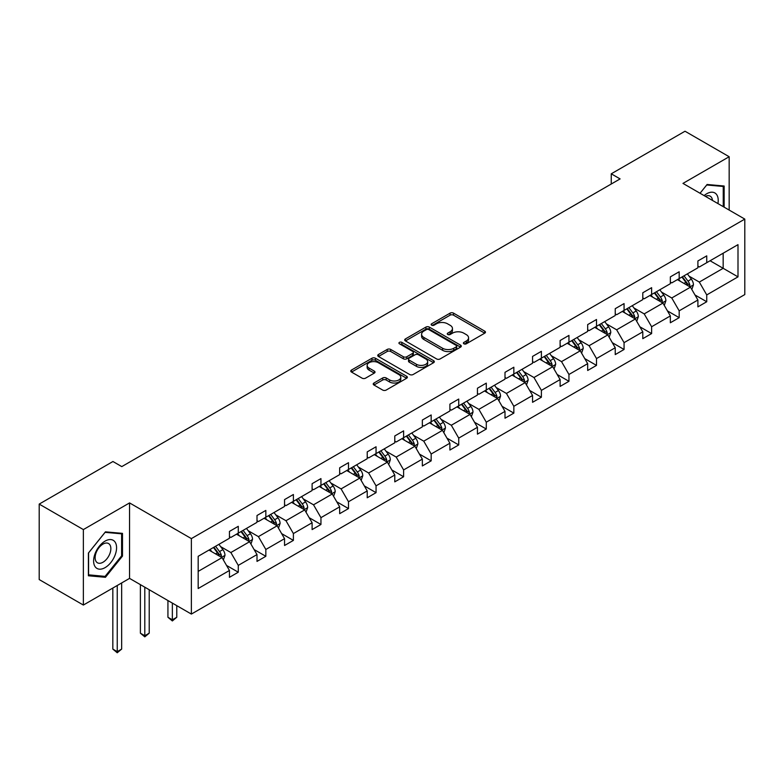 <?xml version="1.0" encoding="UTF-8"?>
<svg xmlns="http://www.w3.org/2000/svg" width="784" height="784" viewBox="0 0 784 784"><rect width="100%" height="100%" fill="white"/><g stroke="black" fill="none" stroke-linecap="round" stroke-linejoin="round"><path stroke-width="1.18" d="M463.903 343.804A1.715 0.99 0 0 0 466.323 343.804L484.747 333.161A2.45 1.411 0 0 0 485.463 332.161A2.45 1.411 0 0 0 484.747 331.162L453.544 313.139A2.45 1.411 0 0 0 450.075 313.139L431.651 323.782A1.715 0.99 0 0 0 431.151 324.478A1.715 0.99 0 0 0 431.651 325.184A1.715 0.99 0 0 0 434.081 325.184L436.463 323.802A7.85 4.528 0 0 1 447.556 323.802L450.163 325.301A7.85 4.528 0 0 1 452.456 328.506A7.85 4.528 0 0 1 450.163 331.71L447.772 333.092A1.715 0.99 0 0 0 447.272 333.788A1.715 0.99 0 0 0 447.772 334.494A1.715 0.99 0 0 0 450.202 334.494L452.584 333.112A7.85 4.528 0 0 1 463.687 333.112L466.284 334.611A7.85 4.528 0 0 1 468.577 337.816A7.85 4.528 0 0 1 466.284 341.02L463.903 342.402A1.715 0.99 0 0 0 463.393 343.098A1.715 0.99 0 0 0 463.903 343.804L463.903 342.402M373.958 383.013A2.45 1.411 0 0 0 373.233 384.013A2.45 1.411 0 0 0 373.958 385.022L382.71 390.069A2.45 1.411 0 0 0 386.179 390.069L406.641 378.26A2.45 1.411 0 0 0 407.357 377.261A2.45 1.411 0 0 0 406.641 376.261L375.428 358.239A2.45 1.411 0 0 0 371.959 358.239L351.497 370.048A2.45 1.411 0 0 0 350.781 371.057A2.45 1.411 0 0 0 351.497 372.057L362.081 378.162A2.45 1.411 0 0 0 365.55 378.162L374.301 373.106A2.45 1.411 0 0 0 375.017 372.106A2.45 1.411 0 0 0 374.301 371.106L369.058 368.078A6.556 3.783 0 0 1 367.137 365.393A6.556 3.783 0 0 1 371.185 361.894A6.556 3.783 0 0 1 378.329 362.718L398.88 374.585A6.556 3.783 0 0 1 400.8 377.261A6.556 3.783 0 0 1 396.753 380.759A6.556 3.783 0 0 1 389.599 379.936L386.179 377.957A2.45 1.411 0 0 0 382.71 377.957L373.958 383.013L373.958 385.022L382.71 380.005L382.71 377.957M129.556 502.916L83.359 529.582L39.2 504.092L39.2 579.562L83.359 605.052L129.556 578.386L191.374 614.078L191.374 538.608L129.556 502.916L129.556 578.386M729.169 210.073L729.169 156.731L682.972 183.397L744.8 219.099L191.374 538.608M729.169 156.731L685.01 131.232L611.255 173.813L611.255 184.015M39.2 504.092L112.945 461.511L121.785 466.607L620.095 178.909L611.255 173.813M436.629 358.945A2.45 1.411 0 0 0 440.098 358.945L460.561 347.126A2.45 1.411 0 0 0 461.276 346.126A2.45 1.411 0 0 0 460.561 345.127L429.348 327.104A2.45 1.411 0 0 0 425.888 327.104L405.426 338.923A2.45 1.411 0 0 0 404.711 339.923A2.45 1.411 0 0 0 405.426 340.922L436.629 358.945M400.124 344.166A1.715 0.99 0 0 1 401.869 344.411L401.869 342.373L433.601 360.689A2.45 1.411 0 0 1 434.316 361.698A2.45 1.411 0 0 1 433.601 362.698L413.139 374.507A2.45 1.411 0 0 1 409.669 374.507L378.466 356.485L378.466 354.486A2.45 1.411 0 0 0 377.741 355.485A2.45 1.411 0 0 0 378.466 356.485M378.466 354.486L387.218 349.429A2.45 1.411 0 0 1 390.687 349.429L403.348 356.74A2.45 1.411 0 0 0 406.808 356.74L412.619 353.388A2.45 1.411 0 0 0 413.335 352.388A2.45 1.411 0 0 0 412.619 351.379L399.438 343.774A1.715 0.99 0 0 1 398.938 343.078A1.715 0.99 0 0 1 399.997 342.157A1.715 0.99 0 0 1 401.869 342.373M83.359 529.582L83.359 605.052M198.176 556.307L229.447 538.255L229.447 531.425L238.277 526.319L238.277 533.159L257.005 522.34L257.005 515.509L265.835 510.413L265.835 517.244L284.553 506.435L284.553 499.604L293.392 494.498L293.392 501.339L312.11 490.529L312.11 483.689L320.95 478.593L320.95 485.423L339.668 474.614L339.668 467.783L348.498 462.687L348.498 469.518L367.226 458.709L367.226 451.878L376.055 446.772L376.055 453.603L394.783 442.793L394.783 435.963L403.613 430.867L403.613 437.697L422.341 426.888L422.341 420.057L431.171 414.952L431.171 421.792L449.898 410.983L449.898 404.142L458.728 399.046L458.728 405.877L477.446 395.067L477.446 388.237L486.286 383.141L486.286 389.971L505.004 379.162L505.004 372.322L513.843 367.226L513.843 374.056L532.561 363.247L532.561 356.416L541.391 351.32L541.391 358.151L560.119 347.341L560.119 340.511L568.949 335.405L568.949 342.245L587.677 331.426L587.677 324.596L596.506 319.5L596.506 326.33L615.234 315.521L615.234 308.69L624.064 303.584L624.064 310.425L642.792 299.615L642.792 292.775L651.622 287.679L651.622 294.51L670.349 283.7L670.349 276.87L679.179 271.774L679.179 278.604L697.897 267.795L697.897 260.964L706.737 255.858L706.737 262.689L737.999 244.647L737.999 276.87L706.737 294.921L706.737 301.752L697.897 306.858L697.897 300.017L679.179 310.827L679.179 317.667L670.349 322.763L670.349 315.932L651.622 326.742L651.622 333.572L642.792 338.668L642.792 331.838L624.064 342.647L624.064 349.478L615.234 354.584L615.234 347.753L596.506 358.562L596.506 365.393L587.677 370.489L587.677 363.658L568.949 374.468L568.949 381.298L560.119 386.404L560.119 379.564L541.391 390.373L541.391 397.214L532.561 402.31L532.561 395.479L513.843 406.288L513.843 413.119L505.004 418.215L505.004 411.384L486.286 422.194L486.286 429.034L477.446 434.13L477.446 427.3L458.728 438.109L458.728 444.94L449.898 450.036L449.898 443.205L431.171 454.014L431.171 460.845L422.341 465.951L422.341 459.11L403.613 469.93L403.613 476.76L394.783 481.856L394.783 475.026L376.055 485.835L376.055 492.666L367.226 497.771L367.226 490.931L348.498 501.74L348.498 508.581L339.668 513.677L339.668 506.846L320.95 517.656L320.95 524.486L312.11 529.582L312.11 522.752L293.392 533.561L293.392 540.392L284.553 545.497L284.553 538.667L265.835 549.476L265.835 556.307L257.005 561.403L257.005 554.572L238.277 565.382L238.277 572.212L229.447 577.318L229.447 570.478L198.176 588.529L198.176 556.307M191.374 614.078L744.8 294.568L744.8 219.099M236.513 534.178L249.586 541.724L230.859 552.534L220.637 546.624M230.859 552.534L238.277 565.382M249.586 541.724L257.005 554.572M229.447 536.619L230.859 537.442L238.277 533.159M264.071 518.263L277.134 525.809L258.416 536.619L248.185 530.719M258.416 536.619L265.835 549.476M277.134 525.809L284.553 538.667M257.005 520.713L258.416 521.527L265.835 517.244M291.619 502.358L304.692 509.904L285.974 520.713L275.743 514.814M285.974 520.713L293.392 533.561M304.692 509.904L312.11 522.752M284.553 504.808L285.974 505.621L293.392 501.339M319.176 486.443L332.249 493.989L313.522 504.808L303.3 498.898M313.522 504.808L320.95 517.656M332.249 493.989L339.668 506.846M312.11 488.893L313.522 489.706L320.95 485.423M346.734 470.537L359.807 478.083L341.079 488.893L330.858 482.993M341.079 488.893L348.498 501.74M359.807 478.083L367.226 490.931M339.668 472.987L341.079 473.801L348.498 469.518M374.291 454.632L387.365 462.178L368.637 472.987L358.415 467.078M368.637 472.987L376.055 485.835M387.365 462.178L394.783 475.026M367.226 457.072L368.637 457.895L376.055 453.603M401.849 438.717L414.922 446.263L396.194 457.072L385.973 451.172M396.194 457.072L403.613 469.93M414.922 446.263L422.341 459.11M394.783 441.167L396.194 441.98L403.613 437.697M429.407 422.811L442.48 430.357L423.752 441.167L413.531 435.267M423.752 441.167L431.171 454.014M442.48 430.357L449.898 443.205M422.341 425.251L423.752 426.075L431.171 421.792M456.964 406.896L470.028 414.442L451.31 425.251L441.088 419.352M451.31 425.251L458.728 438.109M470.028 414.442L477.446 427.3M449.898 409.346L451.31 410.159L458.728 405.877M484.512 390.991L497.585 398.537L478.867 409.346L468.636 403.446M478.867 409.346L486.286 422.194M497.585 398.537L505.004 411.384M477.446 393.441L478.867 394.254L486.286 389.971M512.07 375.075L525.143 382.631L506.425 393.441L496.194 387.531M506.425 393.441L513.843 406.288M525.143 382.631L532.561 395.479M505.004 377.525L506.425 378.339L513.843 374.056M539.627 359.17L552.7 366.716L533.973 377.525L523.751 371.626M533.973 377.525L541.391 390.373M552.7 366.716L560.119 379.564M532.561 361.62L533.973 362.433L541.391 358.151M567.185 343.265L580.258 350.811L561.53 361.62L551.309 355.711M561.53 361.62L568.949 374.468M580.258 350.811L587.677 363.658M560.119 345.705L561.53 346.528L568.949 342.245M594.742 327.349L607.816 334.895L589.088 345.705L578.866 339.805M589.088 345.705L596.506 358.562M607.816 334.895L615.234 347.753M587.677 329.799L589.088 330.613L596.506 326.33M622.3 311.444L635.373 318.99L616.645 329.799L606.424 323.9M616.645 329.799L624.064 342.647M635.373 318.99L642.792 331.838M615.234 313.894L616.645 314.707L624.064 310.425M649.858 295.529L662.931 303.075L644.203 313.894L633.982 307.985M644.203 313.894L651.622 326.742M662.931 303.075L670.349 315.932M642.792 297.979L644.203 298.792L651.622 294.51M677.415 279.623L690.479 287.169L671.761 297.979L661.529 292.079M671.761 297.979L679.179 310.827M690.479 287.169L697.897 300.017M670.349 282.073L671.761 282.887L679.179 278.604M710.088 260.758L723.162 268.304L699.318 282.073L689.087 276.164M699.318 282.073L706.737 294.921M737.999 276.87L723.162 268.304L723.162 253.212L737.999 244.647M697.897 266.158L699.318 266.981L706.737 262.689M198.176 571.399L222.029 557.63L208.956 550.084M222.029 557.63L229.447 570.478M694.987 294.97L706.737 301.752M667.429 310.885L679.179 317.667M639.871 326.791L651.622 333.572M612.314 342.696L624.064 349.478M584.766 358.611L596.506 365.393M557.208 374.517L568.949 381.298M529.651 390.432L541.391 397.214M502.093 406.337L513.843 413.119M474.536 422.253L486.286 429.034M446.978 438.158L458.728 444.94M419.42 454.063L431.171 460.845M391.863 469.979L403.613 476.76M364.315 485.884L376.055 492.666M336.757 501.799L348.498 508.581M309.2 517.705L320.95 524.486M281.642 533.61L293.392 540.392M254.085 549.525L265.835 556.307M226.527 565.431L238.277 572.212M724.132 207.162L724.132 186.014L707.09 184.485L700.043 193.256L706.737 184.985L723.25 186.465L723.25 206.653M122.49 556.091L122.49 533.365L105.438 531.846L88.396 553.053L88.396 575.779L105.438 577.298L122.49 556.091L121.608 555.582M464.589 344.039L466.284 343.059A7.85 4.528 0 0 0 468.577 339.854L468.577 337.816M452.456 328.506L452.456 330.544A7.85 4.528 0 0 1 450.163 333.749L448.458 334.729M484.718 333.18L453.544 315.188A2.45 1.411 0 0 0 450.075 315.188L432.337 325.419M460.531 347.145L429.348 329.143A2.45 1.411 0 0 0 425.888 329.143L405.455 340.942M456.229 346.832A1.715 0.99 0 0 0 456.729 346.126A1.715 0.99 0 0 0 456.229 345.43L428.828 329.613A1.715 0.99 0 0 0 426.408 329.613L423.889 331.064A7.85 4.528 0 0 0 421.596 334.268A7.85 4.528 0 0 0 423.889 337.473L442.617 348.282A7.85 4.528 0 0 0 453.711 348.282L456.229 346.832L456.229 348.87A1.715 0.99 0 0 0 456.729 348.165L456.729 346.126M421.596 334.268L421.596 336.307A7.85 4.528 0 0 0 423.889 339.511L423.889 337.473M456.229 348.87L453.711 350.321A7.85 4.528 0 0 1 442.617 350.321L423.889 339.511M378.496 356.504L387.218 351.467L387.218 349.429M413.335 352.388L413.335 354.427A2.45 1.411 0 0 1 412.619 355.426L406.808 358.778A2.45 1.411 0 0 1 403.348 358.778L390.687 351.467A2.45 1.411 0 0 0 387.218 351.467M401.869 344.411L433.572 362.718M416.48 364.325A6.556 3.783 0 0 0 423.625 365.138A6.556 3.783 0 0 0 427.672 361.64A6.556 3.783 0 0 0 425.751 358.964L418.519 354.789A2.45 1.411 0 0 0 415.05 354.789L409.238 358.141A2.45 1.411 0 0 0 408.523 359.141A2.45 1.411 0 0 0 409.238 360.14L416.48 364.325L416.48 366.363A6.556 3.783 0 0 0 423.625 367.186A6.556 3.783 0 0 0 427.672 363.688L427.672 361.64M408.523 359.141L408.523 361.179A2.45 1.411 0 0 0 409.238 362.179L409.238 360.14M416.48 366.363L409.238 362.179M400.8 377.261L400.8 379.299A6.556 3.783 0 0 1 396.753 382.798A6.556 3.783 0 0 1 389.599 381.975L386.179 380.005A2.45 1.411 0 0 0 382.71 380.005M367.137 365.393L367.137 367.441A6.556 3.783 0 0 0 369.058 370.117L369.058 368.078M374.272 373.125L369.058 370.117M406.602 378.28L375.428 360.277A2.45 1.411 0 0 0 371.959 360.277L351.536 372.077M103.645 576.26L105.438 577.298M691.821 289.492L693.448 284.808A6.625 3.822 -120 0 0 691.341 279.163L687.372 273.871M680.257 281.27L678.542 278.967M689.508 286.601L689.871 285.082A6.625 3.822 -120 0 0 687.98 281.103L684.011 275.811M682.354 276.772L686.725 282.593A3.371 1.95 60 0 1 687.333 283.622L689.871 285.082M681.894 277.036L685.863 282.328A6.625 3.822 60 0 1 687.509 285.454M664.273 305.407L665.89 300.713A6.625 3.822 -120 0 0 663.783 295.078L659.814 289.786M652.7 297.175L650.985 294.882M661.951 302.516L662.323 300.997A6.625 3.822 -120 0 0 660.422 297.018L656.463 291.717M654.797 292.677L659.168 298.508A3.371 1.95 60 0 1 659.775 299.527L662.323 300.997M654.336 292.942L658.305 298.234A6.625 3.822 60 0 1 659.952 301.36M636.716 321.313L638.333 316.618A6.625 3.822 -120 0 0 636.226 310.983L632.257 305.691M625.142 313.09L623.427 310.787M634.393 318.422L634.766 316.903A6.625 3.822 -120 0 0 632.864 312.924L628.905 307.632M627.239 308.582L631.61 314.413A3.371 1.95 60 0 1 632.218 315.433L634.766 316.903M626.779 308.857L630.748 314.149A6.625 3.822 60 0 1 632.394 317.275M717.919 203.575A16.239 9.379 120 0 0 704.12 195.608M712.47 200.43A11.113 6.419 120 0 0 710.196 196.176A11.113 6.419 120 0 0 705.384 196.343M722.152 185.828L723.25 186.465M115.032 555.258A16.239 9.379 120 0 0 110.828 539.568A16.239 9.379 120 0 0 95.148 553.475A16.239 9.379 120 0 0 99.343 569.164A16.239 9.379 120 0 0 115.032 555.258M109.809 553.769A11.113 6.419 120 0 0 108.555 543.537A11.113 6.419 120 0 0 96.187 552.553A11.113 6.419 120 0 0 97.441 562.785A11.113 6.419 120 0 0 109.809 553.769M88.572 574.917L88.572 552.896L105.085 532.346L121.608 533.826L121.608 555.846L105.085 576.387L88.396 574.809M120.511 533.189L121.608 533.826M609.158 337.228L610.785 332.534A6.625 3.822 -120 0 0 608.668 326.899L604.699 321.597M597.594 328.996L595.869 326.703M606.836 334.337L607.208 332.818A6.625 3.822 -120 0 0 605.307 328.829L601.348 323.537M599.691 324.498L604.052 330.319A3.371 1.95 60 0 1 604.66 331.348L607.208 332.818M599.231 324.762L603.19 330.054A6.625 3.822 60 0 1 604.846 333.18M581.601 353.133L583.227 348.439A6.625 3.822 -120 0 0 581.111 342.804L577.142 337.512M570.037 344.901L568.312 342.608M579.278 350.242L579.65 348.723A6.625 3.822 -120 0 0 577.759 344.744L573.79 339.452M572.134 340.403L576.495 346.234A3.371 1.95 60 0 1 577.112 347.253L579.65 348.723M571.673 340.668L575.632 345.969A6.625 3.822 60 0 1 577.289 349.096M554.043 369.039L555.67 364.354A6.625 3.822 -120 0 0 553.553 358.709L549.594 353.417M542.479 360.816L540.754 358.523M551.72 366.157L552.093 364.629A6.625 3.822 -120 0 0 550.201 360.65L546.232 355.358M544.576 356.318L548.937 362.139A3.371 1.95 60 0 1 549.555 363.168L552.093 364.629M544.116 356.583L548.075 361.875A6.625 3.822 60 0 1 549.731 365.001M526.485 384.954L528.112 380.26A6.625 3.822 -120 0 0 525.995 374.625L522.036 369.333M514.921 376.722L513.197 374.429M524.163 382.063L524.535 380.544A6.625 3.822 -120 0 0 522.644 376.565L518.675 371.263M517.019 372.224L521.38 378.055A3.371 1.95 60 0 1 521.997 379.074L524.535 380.544M516.558 372.488L520.527 377.78A6.625 3.822 60 0 1 522.173 380.906M498.928 400.859L500.555 396.175A6.625 3.822 -120 0 0 498.438 390.53L494.479 385.238M487.364 392.637L485.649 390.334M496.615 397.968L496.978 396.449A6.625 3.822 -120 0 0 495.086 392.47L491.117 387.178M489.461 388.139L493.822 393.96A3.371 1.95 60 0 1 494.439 394.989L496.978 396.449M489 388.403L492.969 393.695A6.625 3.822 60 0 1 494.616 396.822M471.37 416.774L472.997 412.08A6.625 3.822 -120 0 0 470.89 406.445L466.921 401.153M459.806 408.542L458.091 406.249M469.057 413.883L469.43 412.364A6.625 3.822 -120 0 0 467.529 408.376L463.56 403.084M461.903 404.044L466.274 409.865A3.371 1.95 60 0 1 466.882 410.894L469.43 412.364M461.443 404.309L465.412 409.601A6.625 3.822 60 0 1 467.058 412.727M443.822 432.68L445.439 427.986A6.625 3.822 -120 0 0 443.332 422.351L439.363 417.059M432.249 424.448L430.534 422.155M441.5 429.789L441.872 428.27A6.625 3.822 -120 0 0 439.971 424.291L436.012 418.999M434.346 419.95L438.717 425.781A3.371 1.95 60 0 1 439.324 426.8L441.872 428.27M433.885 420.224L437.854 425.516A6.625 3.822 60 0 1 439.501 428.642M416.265 448.585L417.882 443.901A6.625 3.822 -120 0 0 415.775 438.266L411.806 432.964M404.691 440.363L402.976 438.07M413.942 445.704L414.315 444.185A6.625 3.822 -120 0 0 412.413 440.196L408.454 434.904M406.798 435.865L411.159 441.686A3.371 1.95 60 0 1 411.767 442.715L414.315 444.185M406.328 436.129L410.297 441.421A6.625 3.822 60 0 1 411.943 444.548M388.707 464.5L390.334 459.806A6.625 3.822 -120 0 0 388.217 454.171L384.248 448.879M377.143 456.268L375.418 453.975M386.385 461.609L386.757 460.09A6.625 3.822 -120 0 0 384.866 456.112L380.897 450.81M379.24 451.77L383.601 457.601A3.371 1.95 60 0 1 384.219 458.62L386.757 460.09M378.78 452.035L382.739 457.337A6.625 3.822 60 0 1 384.395 460.463M361.15 480.406L362.776 475.721A6.625 3.822 -120 0 0 360.66 470.077L356.691 464.785M349.586 472.184L347.861 469.881M358.827 477.515L359.199 475.996A6.625 3.822 -120 0 0 357.308 472.017L353.339 466.725M351.683 467.685L356.044 473.507A3.371 1.95 60 0 1 356.661 474.536L359.199 475.996M351.222 467.95L355.181 473.242A6.625 3.822 60 0 1 356.838 476.368M333.592 496.321L335.219 491.627A6.625 3.822 -120 0 0 333.102 485.992L329.143 480.7M322.028 488.089L320.303 485.796M331.269 493.43L331.642 491.911A6.625 3.822 -120 0 0 329.75 487.932L325.781 482.63M324.125 483.591L328.486 489.422A3.371 1.95 60 0 1 329.104 490.441L331.642 491.911M323.665 483.855L327.634 489.147A6.625 3.822 60 0 1 329.28 492.274M306.034 512.226L307.661 507.532A6.625 3.822 -120 0 0 305.544 501.897L301.585 496.605M294.47 504.004L292.755 501.701M303.722 509.335L304.084 507.816A6.625 3.822 -120 0 0 302.193 503.838L298.224 498.546M296.568 499.496L300.929 505.327A3.371 1.95 60 0 1 301.546 506.346L304.084 507.816M296.107 499.771L300.076 505.063A6.625 3.822 60 0 1 301.722 508.189M278.477 528.142L280.104 523.447A6.625 3.822 -120 0 0 277.997 517.812L274.028 512.511M266.913 519.91L265.198 517.616M276.164 525.251L276.527 523.732A6.625 3.822 -120 0 0 274.635 519.743L270.666 514.451M269.01 515.411L273.381 521.233A3.371 1.95 60 0 1 273.988 522.262L276.527 523.732M268.549 515.676L272.518 520.968A6.625 3.822 60 0 1 274.165 524.094M172.353 603.092L172.353 619.821L176.772 617.273L176.772 605.65M176.772 617.273L172.353 620.948L167.933 617.273L167.933 600.544M167.933 617.273L172.353 619.821L172.353 620.948M250.929 544.047L252.546 539.353A6.625 3.822 -120 0 0 250.439 533.718L246.47 528.426M239.355 535.815L237.64 533.522M248.606 541.156L248.979 539.637A6.625 3.822 -120 0 0 247.078 535.658L243.118 530.366M241.452 531.317L245.823 537.148A3.371 1.95 60 0 1 246.431 538.167L248.979 539.637M240.992 531.581L244.961 536.883A6.625 3.822 60 0 1 246.607 540.009M144.795 587.187L144.795 635.736L149.215 633.188L149.215 589.735M149.215 633.188L144.795 636.853L140.385 633.188L140.385 584.639M140.385 633.188L144.795 635.736L144.795 636.853M223.371 559.952L224.988 555.268A6.625 3.822 -120 0 0 222.881 549.623L218.912 544.331M211.798 551.73L210.083 549.437M221.049 557.071L221.421 555.542A6.625 3.822 -120 0 0 219.52 551.564L215.561 546.272M213.895 547.232L218.266 553.053A3.371 1.95 60 0 1 218.873 554.082L221.421 555.542M213.434 547.497L217.403 552.789A6.625 3.822 60 0 1 219.05 555.915M117.237 585.491L117.237 651.641L121.657 649.093L121.657 582.943M121.657 649.093L117.237 652.768L112.827 649.093L112.827 588.039M112.827 649.093L117.237 651.641L117.237 652.768M466.284 343.059L466.284 341.02M447.772 334.494L447.772 333.092M450.163 333.749L450.163 331.71M431.651 325.184L431.651 323.782M450.075 315.188L450.075 313.139M453.544 315.188L453.544 313.139M484.747 333.161L484.747 331.162M405.426 340.922L405.426 338.923M425.888 329.143L425.888 327.104M429.348 329.143L429.348 327.104M460.561 347.126L460.561 345.127M442.617 350.321L442.617 348.282M453.711 350.321L453.711 348.282M390.687 351.467L390.687 349.429M403.348 358.778L403.348 356.74M406.808 358.778L406.808 356.74M412.619 355.426L412.619 353.388M433.601 362.698L433.601 360.689M386.179 380.005L386.179 377.957M389.599 381.975L389.599 379.936M374.301 373.106L374.301 371.106M351.497 372.057L351.497 370.048M371.959 360.277L371.959 358.239M375.428 360.277L375.428 358.239M406.641 378.26L406.641 376.261M690.008 286.895L693.409 284.935M687.98 281.103L691.341 279.163M683.981 283.416L685.863 282.328M662.451 302.8L665.851 300.84M660.422 297.018L663.783 295.078M656.424 299.321L658.305 298.234M634.893 318.716L638.294 316.746M632.864 312.924L636.226 310.983M628.866 315.237L630.748 314.149M607.335 334.621L610.736 332.661M605.307 328.829L608.668 326.899M601.308 331.142L603.19 330.054M579.778 350.536L583.178 348.566M577.759 344.744L581.111 342.804M573.751 347.057L575.632 345.969M552.22 366.442L555.621 364.482M550.201 360.65L553.553 358.709M546.193 362.963L548.075 361.875M524.672 382.347L528.063 380.387M522.644 376.565L525.995 374.625M518.636 378.868L520.527 377.78M497.115 398.262L500.515 396.302M495.086 392.47L498.438 390.53M491.088 394.783L492.969 393.695M469.557 414.168L472.958 412.208M467.529 408.376L470.89 406.445M463.53 410.689L465.412 409.601M442 430.083L445.4 428.113M439.971 424.291L443.332 422.351M435.973 426.604L437.854 425.516M414.442 445.988L417.843 444.028M412.413 440.196L415.775 438.266M408.415 442.509L410.297 441.421M386.884 461.903L390.285 459.934M384.866 456.112L388.217 454.171M380.857 458.415L382.739 457.337M359.327 477.809L362.727 475.849M357.308 472.017L360.66 470.077M353.3 474.33L355.181 473.242M331.769 493.714L335.17 491.754M329.75 487.932L333.102 485.992M325.742 490.235L327.634 489.147M304.221 509.629L307.622 507.66M302.193 503.838L305.544 501.897M298.194 506.15L300.076 505.063M276.664 525.535L280.064 523.575M274.635 519.743L277.997 517.812M270.637 522.056L272.518 520.968M249.106 541.45L252.507 539.48M247.078 535.658L250.439 533.718M243.079 537.971L244.961 536.883M221.549 557.355L224.949 555.395M219.52 551.564L222.881 549.623M215.522 553.876L217.403 552.789"/></g></svg>
